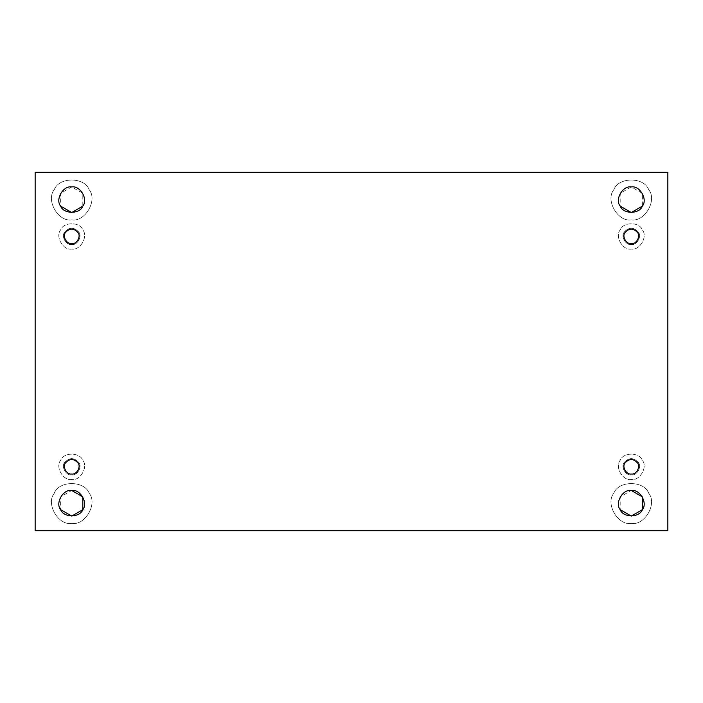 <?xml version="1.0" encoding="UTF-8"?>
<svg xmlns="http://www.w3.org/2000/svg" width="703" height="703" viewBox="0 0 703 703"><rect width="100%" height="100%" fill="white"/><g stroke="black" fill="none" stroke-linecap="round" stroke-linejoin="round"><path stroke-width="0.53" stroke-dasharray="3.52 2.64" d="M631.276 219.837C617.858 222.253 605.055 200.083 613.86 189.669C618.482 176.831 644.08 176.831 648.693 189.669C657.498 200.083 644.704 222.253 631.276 219.837C644.704 222.253 657.498 200.083 648.693 189.669C644.08 176.831 618.482 176.831 613.86 189.669C605.055 200.083 617.858 222.253 631.276 219.837C617.858 222.253 605.055 200.083 613.86 189.669C618.482 176.831 644.08 176.831 648.693 189.669C657.498 200.083 644.704 222.253 631.276 219.837C644.704 222.253 657.498 200.083 648.693 189.669C644.08 176.831 618.482 176.831 613.86 189.669C605.055 200.083 617.858 222.253 631.276 219.837C644.704 222.253 657.498 200.083 648.693 189.669C644.08 176.831 618.482 176.831 613.86 189.669C605.055 200.083 617.858 222.253 631.276 219.837M631.276 186.928C622.735 185.39 614.589 199.494 620.195 206.128L620.195 193.325L631.276 186.928L642.366 193.325L642.366 206.128C647.964 199.494 639.818 185.39 631.276 186.928M71.724 219.837C58.296 222.253 45.502 200.083 54.307 189.669C58.92 176.831 84.518 176.831 89.14 189.669C97.945 200.083 85.142 222.253 71.724 219.837C85.142 222.253 97.945 200.083 89.14 189.669C84.518 176.831 58.92 176.831 54.307 189.669C45.502 200.083 58.296 222.253 71.724 219.837C58.296 222.253 45.502 200.083 54.307 189.669C58.92 176.831 84.518 176.831 89.14 189.669C97.945 200.083 85.142 222.253 71.724 219.837C85.142 222.253 97.945 200.083 89.14 189.669C84.518 176.831 58.92 176.831 54.307 189.669C45.502 200.083 58.296 222.253 71.724 219.837C85.142 222.253 97.945 200.083 89.14 189.669C84.518 176.831 58.92 176.831 54.307 189.669C45.502 200.083 58.296 222.253 71.724 219.837M71.724 186.928C63.182 185.39 55.036 199.494 60.634 206.128L60.634 193.325L71.724 186.928L82.805 193.325L82.805 206.128C88.411 199.494 80.265 185.39 71.724 186.928M71.724 523.392C58.296 525.809 45.502 503.638 54.307 493.216C58.92 480.386 84.518 480.386 89.14 493.216C97.945 503.638 85.142 525.809 71.724 523.392C85.142 525.809 97.945 503.638 89.14 493.216C84.518 480.386 58.92 480.386 54.307 493.216C45.502 503.638 58.296 525.809 71.724 523.392C58.296 525.809 45.502 503.638 54.307 493.216C58.92 480.386 84.518 480.386 89.14 493.216C97.945 503.638 85.142 525.809 71.724 523.392C85.142 525.809 97.945 503.638 89.14 493.216C84.518 480.386 58.92 480.386 54.307 493.216C45.502 503.638 58.296 525.809 71.724 523.392C85.142 525.809 97.945 503.638 89.14 493.216C84.518 480.386 58.92 480.386 54.307 493.216C45.502 503.638 58.296 525.809 71.724 523.392M71.724 490.474C63.182 488.937 55.036 503.049 60.634 509.675C63.578 517.839 79.87 517.839 82.805 509.675C88.411 503.049 80.265 488.937 71.724 490.474L60.634 496.872L60.634 509.675M631.276 523.392C617.858 525.809 605.055 503.638 613.86 493.216C618.482 480.386 644.08 480.386 648.693 493.216C657.498 503.638 644.704 525.809 631.276 523.392C644.704 525.809 657.498 503.638 648.693 493.216C644.08 480.386 618.482 480.386 613.86 493.216C605.055 503.638 617.858 525.809 631.276 523.392C617.858 525.809 605.055 503.638 613.86 493.216C618.482 480.386 644.08 480.386 648.693 493.216C657.498 503.638 644.704 525.809 631.276 523.392C644.704 525.809 657.498 503.638 648.693 493.216C644.08 480.386 618.482 480.386 613.86 493.216C605.055 503.638 617.858 525.809 631.276 523.392C644.704 525.809 657.498 503.638 648.693 493.216C644.08 480.386 618.482 480.386 613.86 493.216C605.055 503.638 617.858 525.809 631.276 523.392M631.276 490.474C622.735 488.937 614.589 503.049 620.195 509.675C623.13 517.839 639.422 517.839 642.366 509.675C647.964 503.049 639.818 488.937 631.276 490.474L620.195 496.872L620.195 509.675M71.724 474.929C66.231 475.922 60.994 466.854 64.597 462.592C69.351 457.337 74.096 457.337 78.85 462.592C82.453 466.854 77.216 475.922 71.724 474.929C77.216 475.922 82.453 466.854 78.85 462.592C74.096 457.337 69.351 457.337 64.597 462.592C60.994 466.854 66.231 475.922 71.724 474.929C66.231 475.922 60.994 466.854 64.597 462.592C69.351 457.337 74.096 457.337 78.85 462.592C82.453 466.854 77.216 475.922 71.724 474.929C77.216 475.922 82.453 466.854 78.85 462.592C74.096 457.337 69.351 457.337 64.597 462.592C60.994 466.854 66.231 475.922 71.724 474.929C77.216 475.922 82.453 466.854 78.85 462.592C74.096 457.337 69.351 457.337 64.597 462.592C60.994 466.854 66.231 475.922 71.724 474.929M65.388 463.049C62.189 466.836 66.838 474.894 71.724 474.015C66.838 474.894 62.189 466.836 65.388 463.049C69.615 458.382 73.833 458.382 78.059 463.049C81.258 466.836 76.601 474.894 71.724 474.015M71.724 244.53C66.231 245.514 60.994 236.445 64.597 232.183C69.351 226.937 74.096 226.937 78.85 232.183C82.453 236.445 77.216 245.514 71.724 244.53C77.216 245.514 82.453 236.445 78.85 232.183C74.096 226.937 69.351 226.937 64.597 232.183C60.994 236.445 66.231 245.514 71.724 244.53C66.231 245.514 60.994 236.445 64.597 232.183C69.351 226.937 74.096 226.937 78.85 232.183C82.453 236.445 77.216 245.514 71.724 244.53C77.216 245.514 82.453 236.445 78.85 232.183C74.096 226.937 69.351 226.937 64.597 232.183C60.994 236.445 66.231 245.514 71.724 244.53C77.216 245.514 82.453 236.445 78.85 232.183C74.096 226.937 69.351 226.937 64.597 232.183C60.994 236.445 66.231 245.514 71.724 244.53M78.059 232.64C73.833 227.974 69.615 227.974 65.388 232.64C62.189 236.428 66.838 244.486 71.724 243.616C66.838 244.486 62.189 236.428 65.388 232.64C69.615 227.974 73.833 227.974 78.059 232.64C81.258 236.428 76.601 244.486 71.724 243.616M631.276 243.616C626.399 244.486 621.742 236.428 624.941 232.64C629.167 227.974 633.385 227.974 637.612 232.64C640.811 236.428 636.162 244.486 631.276 243.616C626.399 244.486 621.742 236.428 624.941 232.64C629.167 227.974 633.385 227.974 637.612 232.64M631.276 474.929C625.784 475.922 620.547 466.854 624.15 462.592C628.904 457.337 633.649 457.337 638.403 462.592C642.006 466.854 636.769 475.922 631.276 474.929C636.769 475.922 642.006 466.854 638.403 462.592C633.649 457.337 628.904 457.337 624.15 462.592C620.547 466.854 625.784 475.922 631.276 474.929C625.784 475.922 620.547 466.854 624.15 462.592C628.904 457.337 633.649 457.337 638.403 462.592C642.006 466.854 636.769 475.922 631.276 474.929C636.769 475.922 642.006 466.854 638.403 462.592C633.649 457.337 628.904 457.337 624.15 462.592C620.547 466.854 625.784 475.922 631.276 474.929C636.769 475.922 642.006 466.854 638.403 462.592C633.649 457.337 628.904 457.337 624.15 462.592C620.547 466.854 625.784 475.922 631.276 474.929M624.941 463.049C621.742 466.836 626.399 474.894 631.276 474.015C626.399 474.894 621.742 466.836 624.941 463.049C629.167 458.382 633.385 458.382 637.612 463.049C640.811 466.836 636.162 474.894 631.276 474.015M667.85 172.297L35.15 172.297L35.15 530.703L667.85 530.703L667.85 172.297L667.85 530.703L35.15 530.703L35.15 172.297L667.85 172.297L667.85 530.703L35.15 530.703L35.15 172.297L667.85 172.297L667.85 530.703L35.15 530.703L667.85 530.703L667.85 172.297L35.15 172.297L667.85 172.297M631.276 244.53C636.769 245.514 642.006 236.445 638.403 232.183C633.649 226.937 628.904 226.937 624.15 232.183C620.547 236.445 625.784 245.514 631.276 244.53C625.784 245.514 620.547 236.445 624.15 232.183C628.904 226.937 633.649 226.937 638.403 232.183C642.006 236.445 636.769 245.514 631.276 244.53C625.784 245.514 620.547 236.445 624.15 232.183C628.904 226.937 633.649 226.937 638.403 232.183C642.006 236.445 636.769 245.514 631.276 244.53C636.769 245.514 642.006 236.445 638.403 232.183C633.649 226.937 628.904 226.937 624.15 232.183C620.547 236.445 625.784 245.514 631.276 244.53C636.769 245.514 642.006 236.445 638.403 232.183C633.649 226.937 628.904 226.937 624.15 232.183C620.547 236.445 625.784 245.514 631.276 244.53M71.724 479.499C63.182 481.037 55.036 466.933 60.634 460.307C63.578 452.134 79.87 452.134 82.805 460.307C88.411 466.933 80.265 481.037 71.724 479.499C63.182 481.037 55.036 466.933 60.634 460.307C63.578 452.134 79.87 452.134 82.805 460.307C88.411 466.933 80.265 481.037 71.724 479.499C80.265 481.037 88.411 466.933 82.805 460.307C79.87 452.134 63.578 452.134 60.634 460.307C55.036 466.933 63.182 481.037 71.724 479.499C80.265 481.037 88.411 466.933 82.805 460.307C79.87 452.134 63.578 452.134 60.634 460.307C55.036 466.933 63.182 481.037 71.724 479.499M71.724 249.099C63.182 250.637 55.036 236.524 60.634 229.899C63.578 221.735 79.87 221.735 82.805 229.899C88.411 236.524 80.265 250.637 71.724 249.099C63.182 250.637 55.036 236.524 60.634 229.899C63.578 221.735 79.87 221.735 82.805 229.899C88.411 236.524 80.265 250.637 71.724 249.099C80.265 250.637 88.411 236.524 82.805 229.899C79.87 221.735 63.578 221.735 60.634 229.899C55.036 236.524 63.182 250.637 71.724 249.099C80.265 250.637 88.411 236.524 82.805 229.899C79.87 221.735 63.578 221.735 60.634 229.899C55.036 236.524 63.182 250.637 71.724 249.099M631.276 249.099C622.735 250.637 614.589 236.524 620.195 229.899C623.13 221.735 639.422 221.735 642.366 229.899C647.964 236.524 639.818 250.637 631.276 249.099C622.735 250.637 614.589 236.524 620.195 229.899C623.13 221.735 639.422 221.735 642.366 229.899C647.964 236.524 639.818 250.637 631.276 249.099C639.818 250.637 647.964 236.524 642.366 229.899C639.422 221.735 623.13 221.735 620.195 229.899C614.589 236.524 622.735 250.637 631.276 249.099C639.818 250.637 647.964 236.524 642.366 229.899C639.422 221.735 623.13 221.735 620.195 229.899C614.589 236.524 622.735 250.637 631.276 249.099M631.276 479.499C622.735 481.037 614.589 466.933 620.195 460.307C623.13 452.134 639.422 452.134 642.366 460.307C647.964 466.933 639.818 481.037 631.276 479.499C622.735 481.037 614.589 466.933 620.195 460.307C623.13 452.134 639.422 452.134 642.366 460.307C647.964 466.933 639.818 481.037 631.276 479.499C639.818 481.037 647.964 466.933 642.366 460.307C639.422 452.134 623.13 452.134 620.195 460.307C614.589 466.933 622.735 481.037 631.276 479.499C639.818 481.037 647.964 466.933 642.366 460.307C639.422 452.134 623.13 452.134 620.195 460.307C614.589 466.933 622.735 481.037 631.276 479.499M35.15 530.703L35.15 172.297L35.15 530.703"/><path stroke-width="1.05" d="M620.195 206.128C623.13 214.292 639.422 214.292 642.366 206.128L631.276 212.526L620.195 206.128C614.589 199.494 622.735 185.39 631.276 186.928C622.735 185.39 614.589 199.494 620.195 206.128C623.13 214.292 639.422 214.292 642.366 206.128C647.964 199.494 639.818 185.39 631.276 186.928C639.818 185.39 647.964 199.494 642.366 206.128C639.422 214.292 623.13 214.292 620.195 206.128M60.634 206.128C63.578 214.292 79.87 214.292 82.805 206.128L71.724 212.526L60.634 206.128C55.036 199.494 63.182 185.39 71.724 186.928C63.182 185.39 55.036 199.494 60.634 206.128C63.578 214.292 79.87 214.292 82.805 206.128C88.411 199.494 80.265 185.39 71.724 186.928C80.265 185.39 88.411 199.494 82.805 206.128C79.87 214.292 63.578 214.292 60.634 206.128M71.724 490.474L82.805 496.872L82.805 509.675L71.724 516.072L60.634 509.675C55.036 503.049 63.182 488.937 71.724 490.474C63.182 488.937 55.036 503.049 60.634 509.675C63.578 517.839 79.87 517.839 82.805 509.675C88.411 503.049 80.265 488.937 71.724 490.474C80.265 488.937 88.411 503.049 82.805 509.675C79.87 517.839 63.578 517.839 60.634 509.675M631.276 490.474L642.366 496.872L642.366 509.675L631.276 516.072L620.195 509.675C614.589 503.049 622.735 488.937 631.276 490.474C622.735 488.937 614.589 503.049 620.195 509.675C623.13 517.839 639.422 517.839 642.366 509.675C647.964 503.049 639.818 488.937 631.276 490.474C639.818 488.937 647.964 503.049 642.366 509.675C639.422 517.839 623.13 517.839 620.195 509.675M71.724 474.015C76.601 474.894 81.258 466.836 78.059 463.049C73.833 458.382 69.615 458.382 65.388 463.049C69.615 458.382 73.833 458.382 78.059 463.049C81.258 466.836 76.601 474.894 71.724 474.015C76.601 474.894 81.258 466.836 78.059 463.049C73.833 458.382 69.615 458.382 65.388 463.049C62.189 466.836 66.838 474.894 71.724 474.015C66.838 474.894 62.189 466.836 65.388 463.049M71.724 243.616C76.601 244.486 81.258 236.428 78.059 232.64C81.258 236.428 76.601 244.486 71.724 243.616C76.601 244.486 81.258 236.428 78.059 232.64C73.833 227.974 69.615 227.974 65.388 232.64C62.189 236.428 66.838 244.486 71.724 243.616C66.838 244.486 62.189 236.428 65.388 232.64C69.615 227.974 73.833 227.974 78.059 232.64M631.276 243.616C636.162 244.486 640.811 236.428 637.612 232.64C633.385 227.974 629.167 227.974 624.941 232.64C621.742 236.428 626.399 244.486 631.276 243.616C626.399 244.486 621.742 236.428 624.941 232.64C629.167 227.974 633.385 227.974 637.612 232.64C640.811 236.428 636.162 244.486 631.276 243.616C636.162 244.486 640.811 236.428 637.612 232.64M631.276 474.015C636.162 474.894 640.811 466.836 637.612 463.049C633.385 458.382 629.167 458.382 624.941 463.049C629.167 458.382 633.385 458.382 637.612 463.049C640.811 466.836 636.162 474.894 631.276 474.015C636.162 474.894 640.811 466.836 637.612 463.049C633.385 458.382 629.167 458.382 624.941 463.049C621.742 466.836 626.399 474.894 631.276 474.015C626.399 474.894 621.742 466.836 624.941 463.049M35.15 172.297L35.15 530.703L667.85 530.703L667.85 172.297L35.15 172.297L667.85 172.297L667.85 530.703L35.15 530.703L35.15 172.297"/></g></svg>
